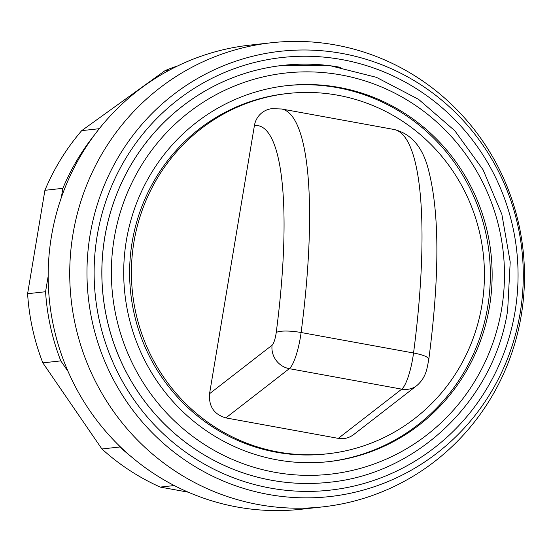 <?xml version="1.0" encoding="UTF-8"?>
<svg xmlns="http://www.w3.org/2000/svg" width="552" height="552" viewBox="0 0 552 552"><rect width="100%" height="100%" fill="white"/><g stroke="black" fill="none" stroke-linecap="round" stroke-linejoin="round"><path stroke-width="0.83" d="M278.07 452.012A181.242 176.454 83.7 0 0 327.791 453.765A181.242 176.454 83.7 0 0 484.366 279.85A181.242 176.454 83.7 0 0 337.776 95.227A181.242 176.454 83.7 0 0 288.054 93.467A181.242 176.454 83.7 0 0 131.486 267.389A181.242 176.454 83.7 0 0 278.07 452.012M288.054 93.467L286.26 93.667A181.242 176.454 83.7 0 0 129.685 267.582A181.242 176.454 83.7 0 0 276.276 452.212A181.242 176.454 83.7 0 0 325.997 453.965L327.791 453.765M327.764 461.734A189.157 184.161 83.7 0 0 490.286 279.857A189.157 184.161 83.7 0 0 337.286 87.637A189.157 184.161 83.7 0 0 286.288 85.705M339.08 87.437A189.157 184.161 83.7 0 0 287.185 85.601A189.157 184.161 83.7 0 0 123.779 267.113A189.157 184.161 83.7 0 0 276.766 459.802A189.157 184.161 83.7 0 0 328.661 461.638A189.157 184.161 83.7 0 0 492.067 280.126A189.157 184.161 83.7 0 0 339.08 87.437M329.116 482.289C417.409 473.989 494.068 400.124 507.654 310.403L510.207 262.041L501.858 214.314L483.062 169.754L454.813 130.748L418.616 99.381L376.402 77.328L330.42 65.778L283.1 65.35A209.732 204.192 83.7 0 0 283.1 65.35A209.732 204.192 83.7 0 0 101.913 266.609A209.732 204.192 83.7 0 0 271.543 480.261A209.732 204.192 83.7 0 0 329.082 482.289A209.732 204.192 83.7 0 0 329.102 482.289L329.116 482.289A209.732 204.192 83.7 0 1 271.584 480.254A209.732 204.192 83.7 0 1 104.811 237.153A209.732 204.192 83.7 0 1 283.135 65.35A209.732 204.192 83.7 0 1 340.674 67.379M97.18 235.773A217.647 211.899 83.7 0 0 270.238 488.051A217.647 211.899 83.7 0 0 515.002 311.873A217.647 211.899 83.7 0 0 341.943 59.595A217.647 211.899 83.7 0 0 97.18 235.773M90.114 234.766A224.008 218.088 83.7 0 0 268.231 494.413A224.008 218.088 83.7 0 0 520.15 313.087A224.008 218.088 83.7 0 0 342.026 53.441A224.008 218.088 83.7 0 0 90.114 234.766M258.653 504.618A233.475 227.307 83.7 0 0 322.706 506.881A233.475 227.307 83.7 0 0 524.4 282.838A233.475 227.307 83.7 0 0 335.568 45.002A233.475 227.307 83.7 0 0 271.515 42.739A233.475 227.307 83.7 0 0 69.821 266.782A233.475 227.307 83.7 0 0 258.653 504.618M271.515 42.739L249.959 45.119A233.475 227.307 83.7 0 0 48.259 269.162A233.475 227.307 83.7 0 0 237.098 506.998A233.475 227.307 83.7 0 0 301.15 509.261L322.706 506.881M338.286 438.371L401.752 389.146L289.317 368.667A31.657 6.941 -79.7 0 0 301.109 332.518L413.545 352.997A20.576 4.395 7.5 0 1 428.807 359.324C440.006 273.233 439.558 208.815 427.455 166.083C421.431 145.659 410.281 133.453 394.004 129.472A277.007 60.741 100.3 0 1 413.545 352.997A31.657 6.941 100.3 0 1 401.752 389.146A20.576 19.499 52.2 0 0 416.891 385.544L353.708 434.555C349.071 438.019 343.93 439.295 338.286 438.371L225.851 417.898C214.086 414.469 208.649 406.417 209.539 393.735L254.424 125.518A20.576 20.031 -96.3 0 1 271.922 108.661L281.575 108.992A277.007 60.741 -79.7 0 1 301.109 332.518A20.576 4.395 -172.5 0 0 276.221 332.559A11.081 2.429 100.3 0 1 272.088 345.214L209.539 393.735M177.799 65.874A225.561 219.606 83.7 0 0 165.241 70.504L169.643 70.014M165.241 70.504L81.703 130.638L99.277 128.699M81.703 130.638A225.561 219.606 83.7 0 0 44.905 190.309L27.6 293.712A225.561 219.606 83.7 0 0 42.842 362.864L101.913 448.969A225.561 219.606 83.7 0 0 160.259 487.092L174.26 485.546M160.259 487.092L188.287 492.191M130.03 455.662A225.561 219.606 -96.3 0 1 119.874 446.989L118.597 445.126M101.913 448.969L119.874 446.989M68.117 371.537L60.803 360.884A225.561 219.606 -96.3 0 1 45.561 291.732L48.169 276.166M42.842 362.864L60.803 360.884M27.6 293.712L45.561 291.732M61.286 197.775L62.866 188.322A225.561 219.606 -96.3 0 1 94.64 134.716M44.905 190.309L62.866 188.322M114.202 238.34A201.818 196.484 83.7 0 0 274.682 472.264A201.818 196.484 83.7 0 0 501.644 308.899A201.818 196.484 83.7 0 0 341.164 74.968A201.818 196.484 83.7 0 0 114.202 238.34M225.851 417.898L289.317 368.667A20.576 19.499 -127.8 0 1 272.088 345.214M254.424 125.518A256.432 56.228 100.3 0 1 276.221 332.559M416.891 385.544C426.565 377.126 427.082 367.666 428.807 359.324M394.004 129.472L281.575 108.992"/></g></svg>
